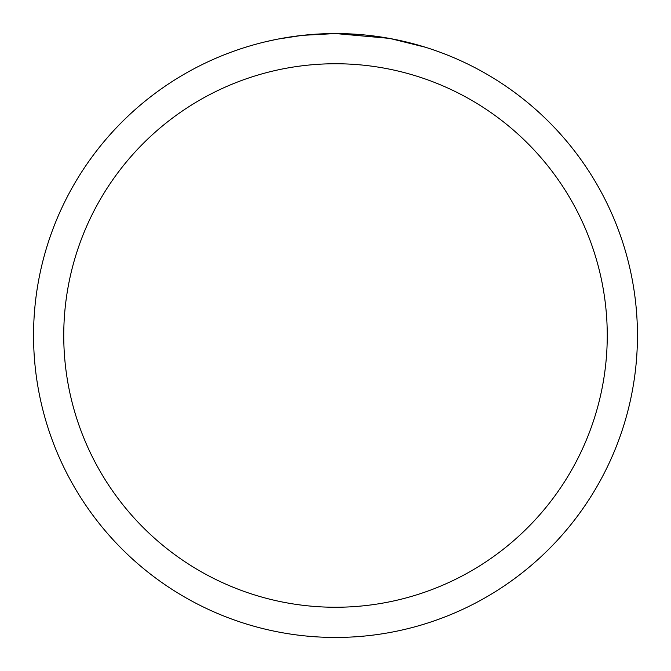 <?xml version="1.0" encoding="UTF-8"?>
<svg xmlns="http://www.w3.org/2000/svg" width="671" height="671" viewBox="0 0 671 671"><rect width="100%" height="100%" fill="white"/><g stroke="black" fill="none" stroke-linecap="round" stroke-linejoin="round"><path stroke-width="1.01" d="M389.138 38.356L335.5 33.55L363.422 34.842M367.691 35.269L373.957 36.008M335.5 33.55A301.95 301.95 0 0 1 637.45 335.5A301.95 301.95 0 0 1 335.5 637.45A301.95 301.95 0 0 1 33.55 335.5A301.95 301.95 0 0 1 335.5 33.55L302.864 35.32L335.5 33.55M390.564 38.616L425.229 47.188M335.5 63.745A271.755 271.755 0 0 1 607.255 335.5A271.755 271.755 0 0 1 335.5 607.255A271.755 271.755 0 0 1 63.745 335.5A271.755 271.755 0 0 1 335.5 63.745M301.447 35.479L278.079 39.061M266.043 41.644L275.831 39.505"/></g></svg>
